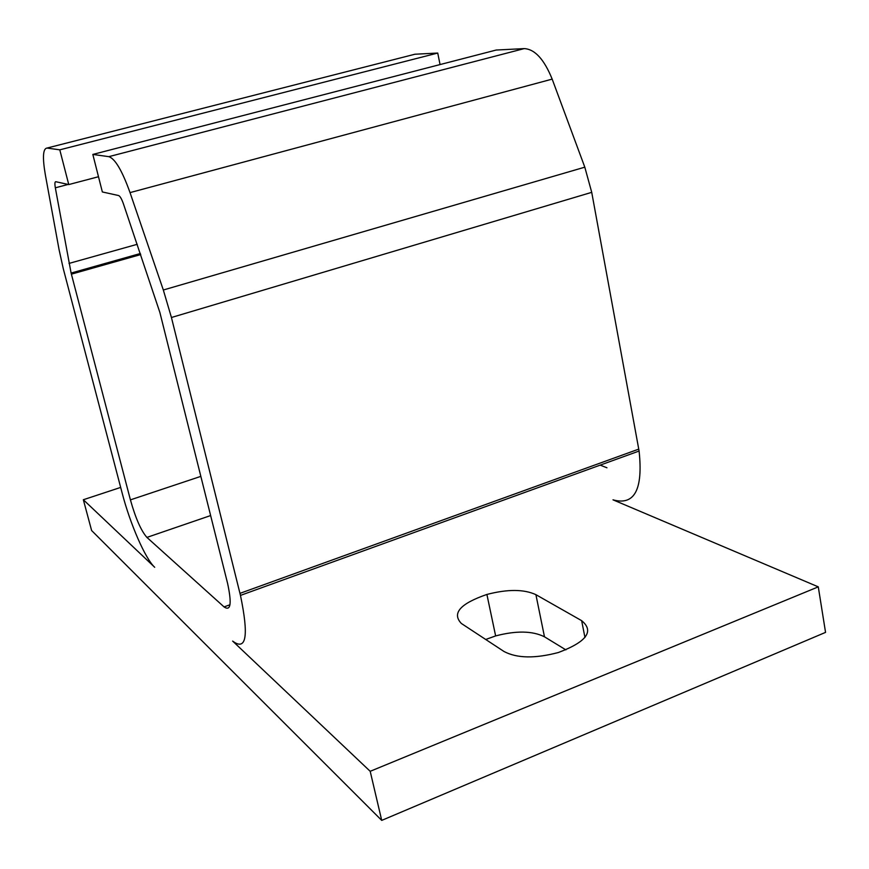 <?xml version="1.0" encoding="UTF-8"?>
<svg xmlns="http://www.w3.org/2000/svg" width="869" height="869" viewBox="0 0 869 869"><rect width="100%" height="100%" fill="white"/><g stroke="black" fill="none" stroke-linecap="round" stroke-linejoin="round"><path stroke-width="1.3" d="M461.374 623.486C451.674 613.34 460.179 603.662 486.901 594.45C507.615 589.073 523.953 589.149 535.912 594.668L581.643 620.662C594.45 631.187 586.727 641.8 558.463 652.489C535.032 658.691 516.881 658.344 503.987 651.478L461.374 623.486M565.904 649.882L544.472 636.803C532.491 630.829 516.208 630.536 495.634 635.923L485.706 639.475M381.719 820.39L91.614 530.524L83.348 499.74L154.693 567.283C145.199 558.626 130.078 523.735 122.073 492.756L63.285 268.717L59.092 249.751L45.373 174.962C42.375 157.539 42.929 148.566 47.013 148.056L59.787 149.837L68.76 184.565L55.768 181.708C54.801 181.73 54.649 183.761 55.334 187.813L71.106 273.062L130.415 499.871C135.597 518.272 141.093 530.785 146.904 537.4L224.061 606.91C230.719 611.472 231.914 603.716 227.656 583.664L159.885 312.492L123.431 203.846C121.66 198.882 120.052 196.112 118.597 195.536L102.357 191.962L92.831 154.432L108.81 156.659C115.077 158.636 122.149 170.617 130.035 192.614L163.329 290.007L171.432 317.5L240.463 595.406C248.914 636.097 246.318 651.316 232.653 641.094L370.194 771.303L381.719 820.39L825.55 632.382L818.283 586.857L370.194 771.303M818.283 586.857L612.993 499.827C634.479 505.845 643.179 489.584 639.095 451.033L591.724 192.342L584.804 167.174L552.173 79.122C544.146 59.309 534.815 49.131 524.181 48.61L496.177 50.044L92.831 154.432M440.062 64.567L437.737 53.052L414.947 54.226L47.013 148.056M606.953 467.783L600.186 465.121M98.49 176.733L68.76 184.565M83.348 499.74L120.672 487.411M437.737 53.052L59.787 149.837M544.472 636.803L535.912 594.668M229.981 604.759L224.061 606.91M210.635 515.556L146.904 537.4M200.848 476.364L130.415 499.871M591.724 192.342L171.432 317.5M584.804 167.174L163.329 290.007M552.173 79.122L130.035 192.614M638.758 449.121L239.963 593.364M68.14 184.434L55.334 187.813M137.237 244.308L68.999 263.426M584.956 637.466L581.643 620.662M140.735 254.563L71.388 274.159M524.181 48.61L108.81 156.659M495.634 635.923L486.901 594.45M639.095 451.033L240.463 595.406M140.376 253.509L71.106 273.062"/></g></svg>

